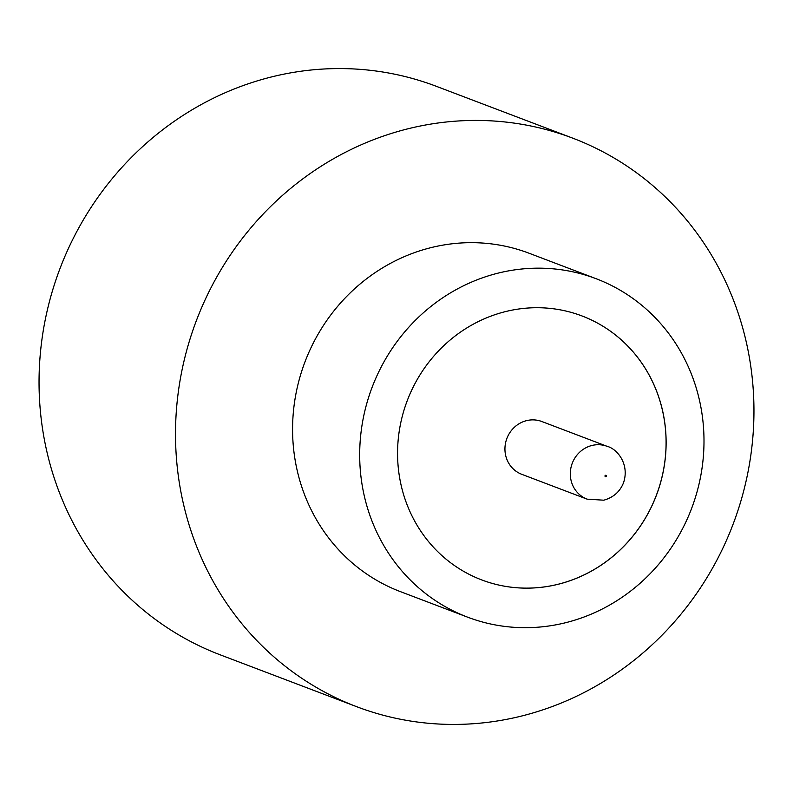 <?xml version="1.0" encoding="UTF-8"?>
<svg xmlns="http://www.w3.org/2000/svg" width="793" height="793" viewBox="0 0 793 793"><rect width="100%" height="100%" fill="white"/><g stroke="black" fill="none" stroke-linecap="round" stroke-linejoin="round"><path stroke-width="1.19" d="M541.827 421.519A28.241 26.655 110.8 0 0 526.691 420.607A28.241 26.655 110.8 0 0 505.062 446.31A28.241 26.655 110.8 0 0 521.764 474.313L587.127 499.154A28.241 26.655 -69.2 0 1 570.425 471.151A28.241 26.655 -69.2 0 1 592.054 445.448A28.241 26.655 -69.2 0 1 607.19 446.36L541.827 421.519M596.138 278.72L529.03 253.215A181.012 170.842 110.8 0 0 431.977 247.396A181.012 170.842 110.8 0 0 293.36 412.142A181.012 170.842 110.8 0 0 400.425 591.637L467.543 617.142A181.012 170.842 110.8 0 0 564.596 622.961A181.012 170.842 110.8 0 0 703.213 458.215A181.012 170.842 110.8 0 0 596.138 278.72A181.012 170.842 110.8 0 0 499.084 272.891A181.012 170.842 110.8 0 0 360.468 437.647A181.012 170.842 110.8 0 0 467.543 617.142M519.762 716.485A304.106 287.016 110.8 0 0 752.636 439.709A304.106 287.016 110.8 0 0 572.754 138.16A304.106 287.016 110.8 0 0 409.694 128.367A304.106 287.016 110.8 0 0 176.829 405.144A304.106 287.016 110.8 0 0 356.701 706.702A304.106 287.016 110.8 0 0 519.762 716.485M572.754 138.16L436.299 86.298A304.106 287.016 110.8 0 0 273.238 76.515A304.106 287.016 110.8 0 0 40.364 353.291A304.106 287.016 110.8 0 0 220.246 654.84L356.701 706.702M506.291 311.401A141.194 133.254 110.8 0 0 398.175 439.907A141.194 133.254 110.8 0 0 481.688 579.911A141.194 133.254 110.8 0 0 557.39 584.461A141.194 133.254 110.8 0 0 665.515 455.955A141.194 133.254 110.8 0 0 581.993 315.951A141.194 133.254 110.8 0 0 506.291 311.401M481.688 579.911A141.194 133.254 110.8 0 0 557.35 584.441A141.194 133.254 110.8 0 0 665.466 455.965A141.194 133.254 110.8 0 0 581.993 315.951M605.793 476.682A0.724 0.684 110.8 0 0 606.338 475.82A0.724 0.684 110.8 0 0 605.535 475.285A0.724 0.684 110.8 0 0 604.99 476.147A0.724 0.684 110.8 0 0 605.793 476.682M607.19 446.36C617.132 448.798 629.82 464.192 623.516 482.778C619.938 491.71 613.356 497.518 603.77 500.195L587.127 499.154"/></g></svg>
